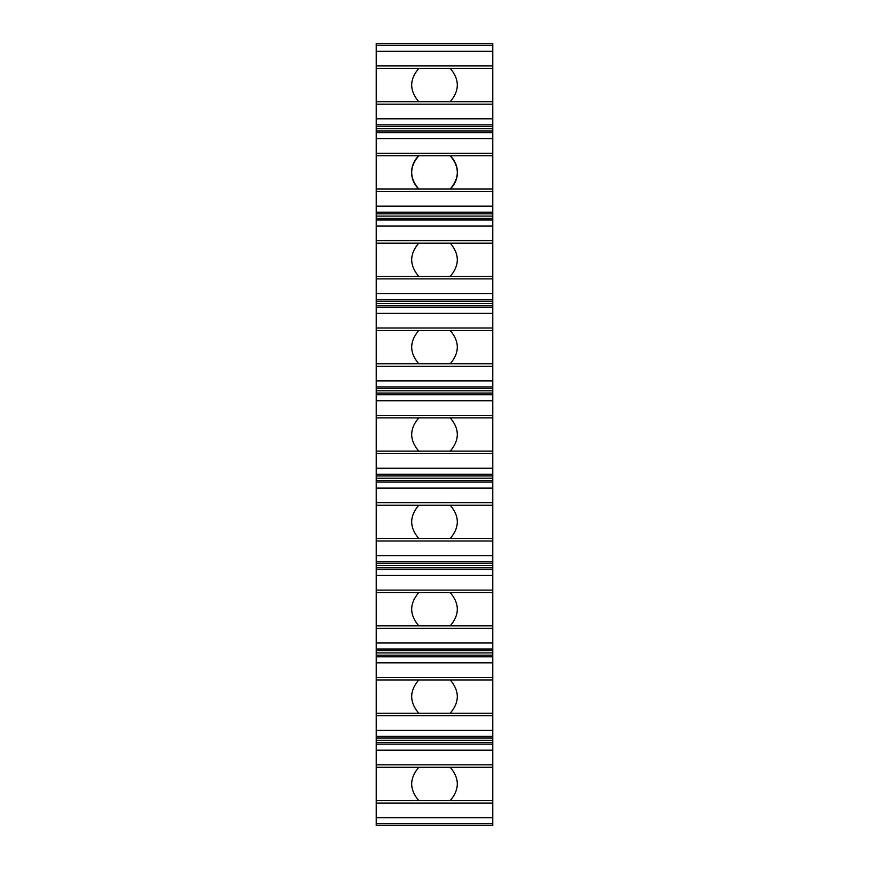 <?xml version="1.0" encoding="UTF-8"?>
<svg xmlns="http://www.w3.org/2000/svg" width="869" height="869" viewBox="0 0 869 869"><rect width="100%" height="100%" fill="white"/><g stroke="black" fill="none" stroke-linecap="round" stroke-linejoin="round"><path stroke-width="1.3" d="M376.255 101.695L492.745 101.695L492.745 68.412L376.255 68.412L376.255 155.768L492.745 155.768L492.745 189.051L376.255 189.051L376.255 155.768M450.207 68.412C459.658 79.503 459.658 90.593 450.207 101.695M418.793 68.412C409.342 79.503 409.342 90.593 418.793 101.695M450.207 155.768C459.658 166.87 459.658 177.96 450.207 189.051A22.876 22.876 0 0 0 450.207 155.768M418.793 155.768C409.342 166.87 409.342 177.96 418.793 189.051A22.876 22.876 0 0 1 418.793 155.768M376.255 276.418L492.745 276.418L492.745 243.135L376.255 243.135L376.255 330.502L492.745 330.502L492.745 363.774L376.255 363.774L376.255 330.502M450.207 243.135C459.658 254.226 459.658 265.327 450.207 276.418M418.793 243.135C409.342 254.226 409.342 265.327 418.793 276.418M450.207 330.502C459.658 341.593 459.658 352.684 450.207 363.774M418.793 330.502C409.342 341.593 409.342 352.684 418.793 363.774M376.255 451.141L492.745 451.141L492.745 417.859L376.255 417.859L376.255 505.226L492.745 505.226L492.745 538.498L376.255 538.498L376.255 505.226M450.207 417.859C459.658 428.949 459.658 440.051 450.207 451.141M418.793 417.859C409.342 428.949 409.342 440.051 418.793 451.141M450.207 505.226C459.658 516.316 459.658 527.407 450.207 538.498M418.793 505.226C409.342 516.316 409.342 527.407 418.793 538.498M376.255 625.865L492.745 625.865L492.745 592.582L376.255 592.582L376.255 679.949L492.745 679.949L492.745 713.232L376.255 713.232L376.255 679.949M450.207 592.582C459.658 603.673 459.658 614.774 450.207 625.865M418.793 592.582C409.342 603.673 409.342 614.774 418.793 625.865M450.207 679.949C459.658 691.04 459.658 702.13 450.207 713.232M418.793 679.949C409.342 691.04 409.342 702.13 418.793 713.232M376.255 800.588L492.745 800.588L492.745 767.305L376.255 767.305L376.255 825.55L492.745 825.55L492.745 823.736L376.255 823.736M450.207 767.305C459.658 778.407 459.658 789.497 450.207 800.588M418.793 767.305C409.342 778.407 409.342 789.497 418.793 800.588M376.255 45.264L492.745 45.264L492.745 43.45L376.255 43.45L376.255 68.412M492.745 45.264L492.745 51.293L376.255 51.293M492.745 51.293L492.745 65.935L376.255 65.935M492.745 65.935L492.745 68.412M492.745 101.695L492.745 104.171L376.255 104.171M492.745 104.171L492.745 118.803L376.255 118.803M492.745 118.803L492.745 124.843L376.255 124.843M492.745 124.843L492.745 126.439L376.255 126.439M492.745 126.439L492.745 128.731L376.255 128.731M492.745 128.731L492.745 131.023L376.255 131.023M492.745 131.023L492.745 132.62L376.255 132.62M492.745 132.62L492.745 138.66L376.255 138.66M492.745 138.66L492.745 153.292L376.255 153.292M492.745 153.292L492.745 155.768M376.255 189.051L376.255 243.135M492.745 189.051L492.745 191.538L376.255 191.538M492.745 191.538L492.745 206.17L376.255 206.17M492.745 206.17L492.745 212.199L376.255 212.199M492.745 212.199L492.745 213.807L376.255 213.807M492.745 213.807L492.745 216.099L376.255 216.099M492.745 216.099L492.745 218.391L376.255 218.391M492.745 218.391L492.745 219.987L376.255 219.987M492.745 219.987L492.745 226.016L376.255 226.016M492.745 226.016L492.745 240.659L376.255 240.659M492.745 240.659L492.745 243.135M492.745 276.418L492.745 278.895L376.255 278.895M492.745 278.895L492.745 293.526L376.255 293.526M492.745 293.526L492.745 299.566L376.255 299.566M492.745 299.566L492.745 301.163L376.255 301.163M492.745 301.163L492.745 303.455L376.255 303.455M492.745 303.455L492.745 305.747L376.255 305.747M492.745 305.747L492.745 307.344L376.255 307.344M492.745 307.344L492.745 313.383L376.255 313.383M492.745 313.383L492.745 328.015L376.255 328.015M492.745 328.015L492.745 330.502M376.255 363.774L376.255 417.859M492.745 363.774L492.745 366.262L376.255 366.262M492.745 366.262L492.745 380.894L376.255 380.894M492.745 380.894L492.745 386.933L376.255 386.933M492.745 386.933L492.745 388.53L376.255 388.53M492.745 388.53L492.745 390.822L376.255 390.822M492.745 390.822L492.745 393.114L376.255 393.114M492.745 393.114L492.745 394.711L376.255 394.711M492.745 394.711L492.745 400.75L376.255 400.75M492.745 400.75L492.745 415.382L376.255 415.382M492.745 415.382L492.745 417.859M492.745 451.141L492.745 453.618L376.255 453.618M492.745 453.618L492.745 468.25L376.255 468.25M492.745 468.25L492.745 474.289L376.255 474.289M492.745 474.289L492.745 475.886L376.255 475.886M492.745 475.886L492.745 478.178L376.255 478.178M492.745 478.178L492.745 480.47L376.255 480.47M492.745 480.47L492.745 482.067L376.255 482.067M492.745 482.067L492.745 488.106L376.255 488.106M492.745 488.106L492.745 502.738L376.255 502.738M492.745 502.738L492.745 505.226M376.255 538.498L376.255 592.582M492.745 538.498L492.745 540.985L376.255 540.985M492.745 540.985L492.745 555.617L376.255 555.617M492.745 555.617L492.745 561.656L376.255 561.656M492.745 561.656L492.745 563.253L376.255 563.253M492.745 563.253L492.745 565.545L376.255 565.545M492.745 565.545L492.745 567.837L376.255 567.837M492.745 567.837L492.745 569.434L376.255 569.434M492.745 569.434L492.745 575.474L376.255 575.474M492.745 575.474L492.745 590.105L376.255 590.105M492.745 590.105L492.745 592.582M492.745 625.865L492.745 628.341L376.255 628.341M492.745 628.341L492.745 642.984L376.255 642.984M492.745 642.984L492.745 649.013L376.255 649.013M492.745 649.013L492.745 650.609L376.255 650.609M492.745 650.609L492.745 652.901L376.255 652.901M492.745 652.901L492.745 655.193L376.255 655.193M492.745 655.193L492.745 656.801L376.255 656.801M492.745 656.801L492.745 662.83L376.255 662.83M492.745 662.83L492.745 677.462L376.255 677.462M492.745 677.462L492.745 679.949M376.255 713.232L376.255 767.305M492.745 713.232L492.745 715.708L376.255 715.708M492.745 715.708L492.745 730.34L376.255 730.34M492.745 730.34L492.745 736.38L376.255 736.38M492.745 736.38L492.745 737.977L376.255 737.977M492.745 737.977L492.745 740.269L376.255 740.269M492.745 740.269L492.745 742.56L376.255 742.56M492.745 742.56L492.745 744.157L376.255 744.157M492.745 744.157L492.745 750.197L376.255 750.197M492.745 750.197L492.745 764.829L376.255 764.829M492.745 764.829L492.745 767.305M492.745 800.588L492.745 803.065L376.255 803.065M492.745 803.065L492.745 817.707L376.255 817.707M492.745 817.707L492.745 823.736"/></g></svg>
